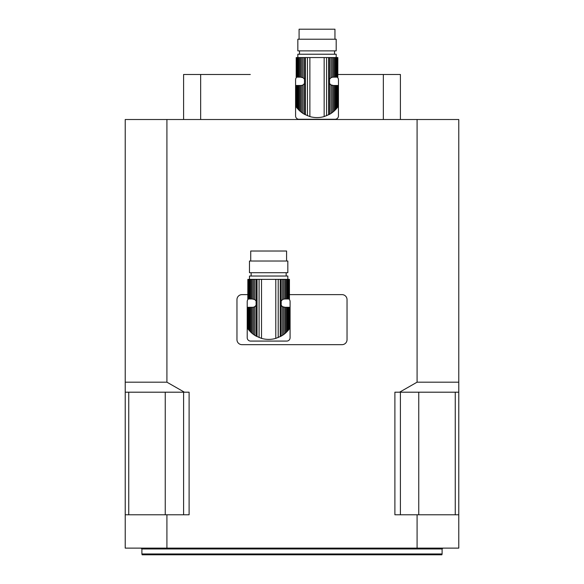 <?xml version="1.0" encoding="UTF-8"?>
<svg xmlns="http://www.w3.org/2000/svg" width="584" height="584" viewBox="0 0 584 584"><rect width="100%" height="100%" fill="white"/><g stroke="black" fill="none" stroke-linecap="round" stroke-linejoin="round"><path stroke-width="0.88" d="M247.813 328.712L247.85 307.301L247.85 328.755L248.842 330.048L248.835 307.301M248.017 328.989L247.85 307.301M249.507 330.821L249.507 307.301L250.259 307.301L250.259 331.632L248.368 329.456L248.017 307.301M248.368 307.301L249.507 307.301M250.259 331.632L251.222 332.573L251.222 307.301L250.259 307.301M251.222 332.573L252.244 333.471L252.244 307.301L251.222 307.301M252.244 333.471L253.471 334.435L253.471 307.199L252.244 307.301M247.85 279.364L247.813 298.964L247.85 279.364L248.017 298.964L248.368 279.364L248.842 279.364L248.842 298.964L249.507 298.964L249.507 279.364L250.259 279.364L250.259 298.964L251.222 298.964L251.222 279.364L252.244 279.364L252.244 298.964L254.719 299.57L256.113 300.957L256.113 305.308L254.719 306.695L254.719 335.296L253.471 334.435M254.719 306.695L253.471 307.199M254.719 335.296L256.113 336.128L256.113 305.308A4.168 4.168 0 0 1 253.266 307.242L253.266 307.242M284.036 307.242L284.036 307.242A4.168 4.168 0 0 1 281.189 305.308L281.189 300.957L282.583 299.57L282.583 279.364L252.244 279.364M269.545 339.384A19.761 19.761 0 0 1 267.757 339.384M286.08 332.573L287.795 330.821L287.795 307.301L286.08 307.301L286.08 332.573L285.058 333.471L285.058 307.301L282.583 306.695L281.189 305.308L281.189 336.128L282.583 335.296L282.583 306.695M287.043 331.632L287.043 307.301M287.795 330.821L288.459 330.048L288.459 307.301L287.795 307.301M288.934 307.301L289.452 328.755L288.459 330.048L288.934 329.456L288.934 307.301L288.459 307.301M289.284 328.989L289.284 307.301M289.489 328.712L289.452 307.301M283.831 307.199L283.831 334.435L282.583 335.296M283.831 334.435L285.058 333.471M285.058 307.301L286.08 307.301M287.832 279.364L287.832 276.028L249.47 276.028L249.47 279.364M287.043 298.964L287.043 279.364L287.795 279.364L287.795 298.964L286.08 298.964L286.08 279.364L282.583 279.364M287.795 298.964L288.459 298.964L288.459 279.364L287.795 279.364M288.459 279.364L288.934 279.364L288.934 298.964L288.467 298.964M288.934 298.964L288.934 279.364M289.284 279.364L289.284 298.964M289.452 298.964L289.452 279.364M249.507 279.364L248.835 279.364M248.842 298.964L248.368 298.964M250.259 298.964L249.507 298.964M251.222 279.364L250.259 279.364M252.244 298.964L251.222 298.964M253.471 299.066L253.471 279.364M254.719 299.57L254.719 279.364M281.189 336.128L275.787 338.392C271.027 339.735 266.267 339.735 261.515 338.392L256.113 336.128M282.583 299.57L283.831 299.066L283.831 279.364M283.831 299.066L285.058 298.964L285.058 279.364M286.08 298.964L285.058 298.964M287.043 279.364L286.08 279.364M287.832 272.699L249.47 272.699L249.47 261.019L287.832 261.019L287.832 272.699M250.726 261.019L250.726 251.018L286.576 251.018L286.576 261.019M288.854 298.964A3.336 3.336 0 0 1 290.08 301.548L290.08 337.742A3.336 3.336 0 0 1 286.744 341.078L250.558 341.078A3.336 3.336 0 0 1 247.222 337.742L247.222 301.548A3.336 3.336 0 0 1 248.448 298.964M297.869 109.011L297.869 85.49L298.628 85.49L298.628 109.821L296.738 107.638L297.205 108.23L297.205 85.49L296.387 85.49L296.212 106.945L296.738 107.638L296.738 85.49M296.183 106.894L296.183 85.49L296.387 107.179M297.869 85.49L297.205 85.49M298.628 109.821L299.592 110.763L299.592 85.49L298.628 85.49M299.592 110.763L300.607 111.653L300.607 85.49L299.592 85.49M300.607 111.653L301.84 112.617L301.84 85.388L300.607 85.49M296.387 77.146L296.212 57.553L296.387 77.146L296.738 57.553L297.205 57.553L297.205 77.146L297.869 77.146L297.869 57.553L298.628 57.553L298.628 77.146L299.592 77.146L299.592 57.553L300.607 57.553L300.607 77.146L303.089 77.752L304.476 79.139L304.476 83.497L303.089 84.884L303.089 113.478L301.84 112.617M303.089 84.884L301.84 85.388M303.089 113.478L304.476 114.318L304.476 83.497A4.168 4.168 0 0 1 301.629 85.425L301.629 85.425M332.406 85.425L332.406 85.425A4.168 4.168 0 0 1 329.558 83.497L329.558 79.139L330.945 77.752L330.945 57.553L300.607 57.553M317.908 117.574A19.761 19.761 0 0 1 316.119 117.574M334.442 110.763L336.158 109.011L336.158 85.49L334.442 85.49L334.442 110.763L333.428 111.653L333.428 85.49L330.945 84.884L329.558 83.497L329.558 114.318L330.945 113.478L330.945 84.884M335.406 109.821L335.406 85.49M336.158 109.011L336.829 108.23L336.829 85.49L336.158 85.49M337.296 85.49L337.822 106.945L336.829 108.23L337.296 107.638L337.296 85.49L336.829 85.49M337.647 107.179L337.647 85.49M337.822 106.945L337.822 85.49L337.851 106.894M332.194 85.388L332.194 112.617L330.945 113.478M332.194 112.617L333.428 111.653M333.428 85.49L334.442 85.49M336.194 57.553L336.194 54.217L297.84 54.217L297.84 57.553M335.406 77.146L335.406 57.553L336.158 57.553L336.158 77.146L334.442 77.146L334.442 57.553L330.945 57.553M336.158 77.146L336.829 77.146L336.829 57.553L336.158 57.553M336.829 57.553L337.296 57.553L337.296 77.146L336.829 77.146M337.296 77.146L337.296 57.553M337.647 57.553L337.647 77.146M337.822 77.146L337.851 57.553L337.822 77.146M296.212 57.553L296.183 77.146M297.205 77.146L296.738 77.146M297.869 57.553L297.205 57.553M298.628 77.146L297.869 77.146M299.592 57.553L298.628 57.553M300.607 77.146L299.592 77.146M301.84 77.249L301.84 57.553M303.089 77.752L303.089 57.553M329.558 114.318L324.156 116.581C319.397 117.924 314.637 117.924 309.878 116.581L304.476 114.318M330.945 77.752L332.194 77.249L332.194 57.553M332.194 77.249L333.428 77.146L333.428 57.553M334.442 77.146L333.428 77.146M335.406 57.553L334.442 57.553M336.194 50.881L297.84 50.881L297.84 39.208L336.194 39.208L336.194 50.881M299.088 39.208L299.088 29.2L334.946 29.2L334.946 39.208M337.224 77.146A3.336 3.336 0 0 1 338.45 79.731L338.45 115.924A3.336 3.336 0 0 1 335.114 119.26L298.92 119.26A3.336 3.336 0 0 1 295.584 115.924L295.584 79.731A3.336 3.336 0 0 1 296.811 77.146M125.224 514.774L125.224 548.128L166.915 548.128L166.915 514.774L125.224 514.774L125.224 382.184L166.915 382.184L166.915 119.508L417.086 119.508L417.086 382.184L458.776 382.184L458.776 119.508L417.086 119.508M166.915 119.508L125.224 119.508L125.224 382.184M458.776 382.184L458.776 392.192L399.58 392.192L417.086 382.184M399.58 392.192L394.894 392.192L394.894 514.774L417.086 514.774L417.086 548.128L458.776 548.128L458.776 392.192M166.915 382.184L184.42 392.192L189.107 392.192L189.107 514.774L166.915 514.774M417.086 548.128L166.915 548.128M417.086 514.774L458.776 514.774M442.103 553.968L441.876 554.8L142.124 554.8L141.897 553.968L442.103 553.968L442.103 548.96L141.897 548.96L141.897 553.968M400.405 514.774L400.405 392.192M455.25 514.774L455.25 392.192M128.75 514.774L128.75 392.192M183.595 514.774L183.595 392.192M184.42 392.192L125.224 392.192M400.405 119.508L400.405 74.482L383.345 74.482L383.345 119.508M200.655 119.508L200.655 74.482L250.302 74.482M337.851 74.482L383.345 74.482M200.655 74.482L183.595 74.482L183.595 119.508M289.489 294.628L342.034 294.628A5 5 0 0 1 347.035 299.628L347.035 339.654A5 5 0 0 1 342.034 344.662L241.966 344.662A5 5 0 0 1 236.965 339.654L236.965 299.628A5 5 0 0 1 241.966 294.628L247.813 294.628M256.113 300.957L256.113 279.364M257.048 336.632L257.048 279.364M259.084 337.552L259.084 279.364M261.515 338.392L261.515 279.364M275.787 338.392L275.787 279.364M278.218 337.552L278.218 279.364M280.254 336.632L280.254 279.364M281.189 300.957L281.189 279.364M304.476 79.139L304.476 57.553M305.417 114.814L305.417 57.553M307.447 115.742L307.447 57.553M309.878 116.581L309.878 57.553M324.156 116.581L324.156 57.553M326.587 115.742L326.587 57.553M328.617 114.814L328.617 57.553M329.558 79.139L329.558 57.553M418.75 514.774L418.75 392.192M165.25 514.774L165.25 392.192M286.16 276.028L286.16 272.699M251.142 276.028L251.142 272.699M334.53 54.217L334.53 50.881M299.504 54.217L299.504 50.881M442.103 548.96L442.935 548.128M141.897 548.96L141.065 548.128"/></g></svg>
